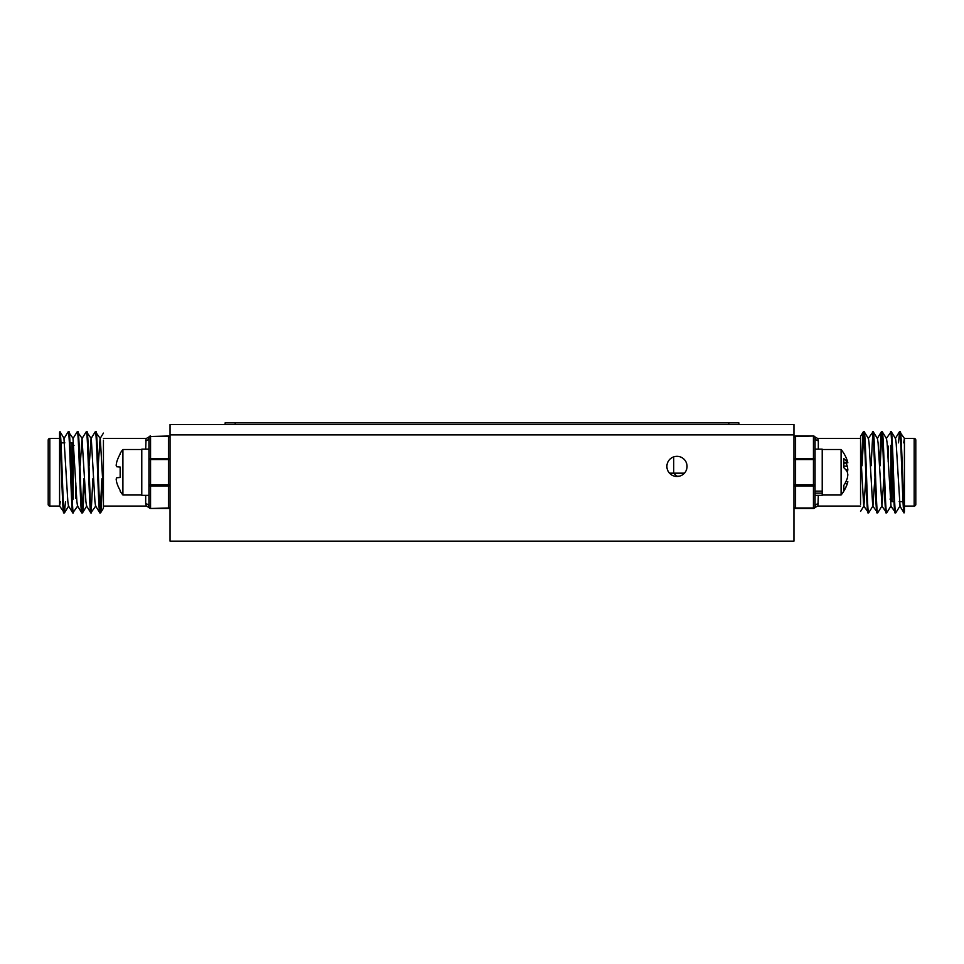 <?xml version="1.0" encoding="UTF-8"?>
<svg xmlns="http://www.w3.org/2000/svg" width="964" height="964" viewBox="0 0 964 964"><rect width="100%" height="100%" fill="white"/><g stroke="black" fill="none" stroke-linecap="round" stroke-linejoin="round"><path stroke-width="1.45" d="M170.05 434.885L793.95 434.885L793.95 541.141L170.05 541.141L170.05 434.885L793.95 434.885L793.95 424.485L170.05 424.485L170.05 434.885M666.895 466.407A10.074 10.074 0 0 1 676.969 456.334A10.074 10.074 0 0 1 687.043 466.407A10.074 10.074 0 0 1 676.969 476.481A10.074 10.074 0 0 1 666.895 466.407M72.565 499.714L72.565 444.79A0.651 0.651 0 0 0 73.216 445.44L74.035 445.44M75.819 498.412L75.819 482.952L75.819 498.412M72.565 501.015L72.565 443.488A0.651 0.651 0 0 0 71.926 442.85L69.998 442.85M64.829 442.85L60.973 442.85M59.575 438.463L49.827 438.463A1.627 1.627 0 0 0 48.2 440.078L48.2 504.425A1.627 1.627 0 0 0 49.827 506.052L59.575 506.052L64.407 512.872L65.492 501.654M89.17 465.757L91.062 438.548L95.352 431.631L100.304 438.548L103.437 493.616L103.437 440.211M100.196 511.908L101.907 478.747M95.352 431.631C96.858 429.101 98.364 515.403 99.87 512.872L100.605 512.8L101.268 507.426L102.558 478.747M80.145 465.757L82.024 438.548L86.326 431.631L91.279 438.548L94.93 501.521L95.569 505.955L99.87 512.872M91.17 511.908L92.881 478.747M86.326 431.631C87.832 429.101 89.339 515.403 90.845 512.872L95.785 505.955M82.024 438.548L85.904 501.521L86.543 505.955L90.845 512.872M82.133 511.908L83.856 478.747M81.82 512.872L77.518 505.955L76.879 501.521L72.999 438.548L77.301 431.631C78.807 429.101 80.301 515.403 81.82 512.872L82.555 512.8L83.217 507.426L84.507 478.747M72.782 512.872L68.492 505.955L67.841 501.521L63.973 438.548L68.275 431.631C69.782 429.101 71.276 515.403 72.782 512.872L77.735 505.955M59.575 506.052L59.575 432.595C60.925 439.897 62.371 515.523 63.757 512.872M59.575 506.136L60.31 501.654M98.195 465.757L100.087 438.548L103.437 433.089M100.605 512.8L103.437 508.185L103.437 493.616L103.437 506.052L146.335 506.052L145.685 503.823A3.254 3.037 180 0 1 148.938 506.859L148.938 484.916A1.627 1.145 0 0 0 150.553 486.073L150.553 508.004A1.627 1.145 180 0 1 148.938 506.859L148.938 449.176L141.78 449.176L141.78 495.327L148.938 495.327M59.575 432.595L59.985 431.703L64.19 438.548M59.901 431.631C61.407 429.101 62.901 515.403 64.407 512.872M68.275 431.631L73.216 438.548M68.926 431.631C70.432 429.101 71.926 515.403 73.433 512.872M77.301 431.631L82.241 438.548M77.951 431.631C79.458 429.101 80.952 515.403 82.458 512.872M86.977 431.631C88.483 429.101 89.977 515.403 91.496 512.872M96.002 431.631C97.509 429.101 99.015 515.403 100.521 512.872M145.685 449.176L146.034 439.018M145.685 440.681A3.254 3.037 180 0 0 148.938 437.644L148.938 449.176M103.437 438.463L146.335 438.463L149.131 436.861L146.335 438.463M168.435 436.017A1.627 1.627 0 0 1 170.05 437.644A1.627 1.145 -0 0 0 168.435 436.499L150.553 436.499L150.553 486.073L168.435 486.073A1.627 1.145 0 0 0 170.05 484.916L168.435 484.916L168.435 459.587L170.05 459.587A1.627 1.145 0 0 0 168.435 458.43L168.435 436.017L150.553 436.499A1.627 1.145 0 0 0 148.938 437.644A1.627 1.627 0 0 1 150.553 436.017M150.553 508.486L168.435 508.004A1.627 1.145 180 0 0 170.05 506.859A1.627 1.627 0 0 1 168.435 508.486L150.553 508.486A1.627 1.627 0 0 1 148.938 506.859M148.938 459.587A1.627 1.145 0 0 1 150.553 458.43L168.435 458.43L168.435 459.587L148.938 459.587L148.938 437.644M891.435 444.79L891.435 499.714A0.651 0.651 0 0 0 890.784 499.063L889.965 499.063M888.181 446.091L888.181 461.551M891.435 443.488L891.435 501.015A0.651 0.651 0 0 0 892.074 501.654L894.002 501.654M899.171 501.654L903.027 501.654M904.425 506.052L914.173 506.052A1.627 1.627 0 0 0 915.8 504.425L915.8 440.078A1.627 1.627 0 0 0 914.173 438.463L904.425 438.463L899.593 431.631L898.508 442.85M874.83 478.747L872.938 505.955L868.648 512.872L863.696 505.955L860.563 450.887L860.563 504.293M863.804 432.595L862.093 465.757M868.648 512.872C867.142 515.403 865.636 429.101 864.13 431.631L863.395 431.703L862.732 437.078L861.442 465.757M883.855 478.747L881.976 505.955L877.674 512.872L872.721 505.955L869.07 442.982L868.431 438.548L864.13 431.631M872.83 432.595L871.119 465.757M877.674 512.872C876.168 515.403 874.661 429.101 873.155 431.631L868.215 438.548M881.976 505.955L878.096 442.982L877.457 438.548L873.155 431.631M881.867 432.595L880.144 465.757M882.181 431.631L886.482 438.548L887.121 442.982L891.001 505.955L886.699 512.872C885.193 515.403 883.699 429.101 882.181 431.631L881.445 431.703L880.783 437.078L879.493 465.757M891.218 431.631L895.508 438.548L896.159 442.982L900.027 505.955L895.725 512.872C894.218 515.403 892.724 429.101 891.218 431.631L886.265 438.548M904.425 438.463L904.425 511.908C903.075 504.606 901.629 428.98 900.243 431.631M904.425 438.367L903.69 442.85M865.805 478.747L863.913 505.955L860.563 511.414M863.395 431.703L860.563 436.318L860.563 450.887L860.563 438.463L817.665 438.463L818.316 440.681A3.254 3.037 -0 0 1 815.062 437.644L815.062 459.587A1.627 1.145 180 0 0 813.447 458.43L813.447 436.499A1.627 1.145 -0 0 1 815.062 437.644L815.062 491.146L822.22 491.146L822.22 495.327L815.062 495.327M904.425 511.908L904.015 512.8L899.81 505.955M904.099 512.872C902.593 515.403 901.099 429.101 899.593 431.631M895.725 512.872L890.784 505.955M895.074 512.872C893.568 515.403 892.074 429.101 890.567 431.631M886.699 512.872L881.759 505.955M886.049 512.872C884.542 515.403 883.048 429.101 881.542 431.631M877.023 512.872C875.517 515.403 874.023 429.101 872.504 431.631M867.998 512.872C866.491 515.403 864.985 429.101 863.479 431.631M818.316 495.327L817.966 505.485M818.316 503.823A3.254 3.037 -0 0 0 815.062 506.859L815.062 506.859A1.627 1.627 0 0 1 813.447 508.486L795.565 508.486A1.627 1.627 0 0 1 793.95 506.859A1.627 1.145 180 0 0 795.565 508.004L813.447 508.004L813.447 458.43L795.565 458.43A1.627 1.145 180 0 0 793.95 459.587L795.565 459.587L795.565 484.916L793.95 484.916A1.627 1.145 180 0 0 795.565 486.073L795.565 508.486M860.563 506.052L817.665 506.052L814.869 507.642L817.665 506.052M815.062 484.916L795.565 484.916L795.565 486.073L813.447 486.073A1.627 1.145 180 0 0 815.062 484.916L815.062 506.859A1.627 1.145 180 0 1 813.447 508.004L813.447 508.486M813.447 436.017L795.565 436.499A1.627 1.145 0 0 0 793.95 437.644A1.627 1.627 0 0 1 795.565 436.017L813.447 436.017A1.627 1.627 0 0 1 815.062 437.644M815.062 449.176L822.22 449.176L822.22 491.146M822.22 493.158L815.062 493.158M122.91 472.252L122.91 495.002A36.017 36.017 0 0 1 120.163 491.134L120.163 490.399A35.933 35.788 90 0 1 116.704 482.374A35.523 32.692 167.1 0 1 116.162 479.156A35.523 13.544 174.6 0 1 116.704 477.77L120.163 477.469L120.163 467.034L116.704 466.733A35.523 13.544 5.4 0 1 116.162 465.347A35.523 32.692 12.9 0 1 116.704 462.13A35.933 35.788 90 0 1 120.163 454.104L120.163 453.369A36.017 36.017 0 0 1 122.91 449.501L122.91 472.252M845.982 462.985A35.933 30.993 -170.1 0 1 847.296 466.251A35.523 35.078 -146.2 0 1 847.838 469.721A35.523 28.077 -8.2 0 1 847.356 472.252M822.22 495.002L841.09 495.002L841.09 449.501L822.22 449.501M844.886 483.639L847.296 483.783A35.933 30.993 -170.1 0 1 843.837 490.568L843.837 485.35A35.933 30.993 -9.9 0 0 847.296 478.252A35.523 35.078 -33.8 0 0 847.838 474.782A35.523 28.077 -171.8 0 0 847.296 471.974A35.933 17.894 -174.2 0 0 843.837 467.697L843.837 458.659A35.933 17.894 -5.8 0 1 847.296 462.407A35.523 4.615 -5 0 1 847.838 462.816A35.523 21.545 -6.3 0 0 847.356 460.937A35.523 21.545 -6.3 0 0 847.296 460.732M845.789 469.769L847.838 469.721M843.837 466.142L847.296 466.251M845.982 481.518L847.838 481.687A35.523 21.545 -173.7 0 1 847.356 483.567A35.523 21.545 -173.7 0 1 847.296 483.783M843.837 463.19L847.838 462.816M843.837 462.696L847.296 462.407M225.13 422.859L225.13 424.485L225.13 422.859L738.87 422.859L738.87 424.485M679.259 476.216L676.764 476.216L673.716 473.167L684.428 473.167M676.15 475.601L674.679 476.216M669.498 473.167L673.716 473.167L673.716 456.864M73.216 499.063L73.216 445.44M71.926 442.85L71.926 492.279M145.685 503.823L145.685 495.327M148.938 484.916L168.435 484.916L168.435 508.486M49.827 438.463L49.827 506.052M890.784 445.44L890.784 499.063M892.074 501.654L892.074 452.224M818.316 440.681L818.316 449.176M815.062 459.587L795.565 459.587L795.565 436.017M914.173 506.052L914.173 438.463M235.204 424.485L235.204 422.859M728.796 424.485L728.796 422.859M68.709 505.955L64.504 512.8M86.76 505.955L82.555 512.8M146.335 506.052L149.131 507.642L146.335 506.052M895.291 438.548L899.496 431.703M877.24 438.548L881.445 431.703M817.665 438.463L814.869 436.861L817.665 438.463M141.78 495.002L122.91 495.002M141.78 449.501L122.91 449.501M841.09 495.002A36.017 36.017 0 0 0 847.356 483.567M847.356 460.937A36.017 36.017 0 0 0 841.09 449.501"/></g></svg>
